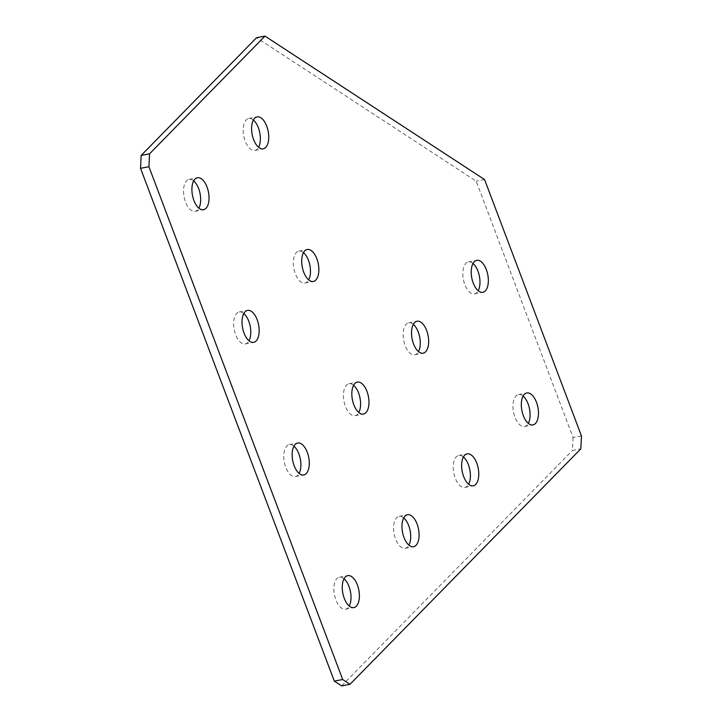 <?xml version="1.0" encoding="UTF-8"?>
<svg xmlns="http://www.w3.org/2000/svg" width="722" height="722" viewBox="0 0 722 722"><rect width="100%" height="100%" fill="white"/><g stroke="black" fill="none" stroke-linecap="round" stroke-linejoin="round"><path stroke-width="0.54" stroke-dasharray="3.61 2.71" d="M344.033 578.782A16.263 8.159 79.2 0 0 339.394 577.221A16.263 8.159 79.2 0 0 335.874 599.901A16.263 8.159 79.2 0 0 345.486 609.188A16.263 8.159 79.2 0 0 349.222 606.029M403.724 517.891A16.263 8.159 79.2 0 0 399.085 516.338A16.263 8.159 79.2 0 0 395.566 539.009A16.263 8.159 79.2 0 0 405.177 548.296A16.263 8.159 79.2 0 0 408.923 545.137M463.416 456.999A16.263 8.159 79.2 0 0 458.777 455.447A16.263 8.159 79.2 0 0 455.257 478.117A16.263 8.159 79.2 0 0 464.878 487.404A16.263 8.159 79.2 0 0 468.614 484.245M523.116 396.116A16.263 8.159 79.2 0 0 518.477 394.555A16.263 8.159 79.2 0 0 514.957 417.235A16.263 8.159 79.2 0 0 524.569 426.512A16.263 8.159 79.2 0 0 528.305 423.354M293.917 446.16A16.263 8.159 79.2 0 0 289.278 444.608A16.263 8.159 79.2 0 0 285.759 467.278A16.263 8.159 79.2 0 0 295.37 476.565A16.263 8.159 79.2 0 0 299.116 473.406M353.609 385.268A16.263 8.159 79.2 0 0 348.97 383.716A16.263 8.159 79.2 0 0 345.45 406.396A16.263 8.159 79.2 0 0 355.071 415.673A16.263 8.159 79.2 0 0 358.807 412.515M413.309 324.386A16.263 8.159 79.2 0 0 408.67 322.824A16.263 8.159 79.2 0 0 405.15 345.504A16.263 8.159 79.2 0 0 414.762 354.782A16.263 8.159 79.2 0 0 418.498 351.623M473 263.494A16.263 8.159 79.2 0 0 468.361 261.933A16.263 8.159 79.2 0 0 464.842 284.612A16.263 8.159 79.2 0 0 474.453 293.89A16.263 8.159 79.2 0 0 478.19 290.74M243.81 313.547A16.263 8.159 79.2 0 0 239.172 311.985A16.263 8.159 79.2 0 0 235.652 334.665A16.263 8.159 79.2 0 0 245.263 343.943A16.263 8.159 79.2 0 0 249 340.784M303.502 252.655A16.263 8.159 79.2 0 0 298.863 251.094A16.263 8.159 79.2 0 0 295.343 273.773A16.263 8.159 79.2 0 0 304.955 283.051A16.263 8.159 79.2 0 0 308.691 279.892M193.695 180.924A16.263 8.159 79.2 0 0 189.056 179.363A16.263 8.159 79.2 0 0 185.536 202.043A16.263 8.159 79.2 0 0 195.148 211.32A16.263 8.159 79.2 0 0 198.884 208.171M253.386 120.032A16.263 8.159 79.2 0 0 248.747 118.471A16.263 8.159 79.2 0 0 245.227 141.151A16.263 8.159 79.2 0 0 254.839 150.429A16.263 8.159 79.2 0 0 258.584 147.279M581.463 435.962L573.078 437.559L476.195 181.159L256.581 37.697M573.078 437.559L572.447 450.456L580.822 448.858M341.632 685.9L572.447 450.456M484.579 179.561L476.195 181.159M345.486 609.188L353.861 607.59M405.177 548.296L413.562 546.698M464.878 487.404L473.253 485.807M524.569 426.512L532.944 424.915M295.37 476.565L303.754 474.968M355.071 415.673L363.446 414.076M414.762 354.782L423.137 353.184M474.453 293.89L482.828 292.293M245.263 343.943L253.639 342.345M304.955 283.051L313.33 281.454M195.148 211.32L203.523 209.723M254.839 150.429L263.223 148.831M248.747 118.471L257.122 116.874M189.056 179.363L197.431 177.765M298.863 251.094L307.238 249.496M239.172 311.985L247.547 310.388M468.361 261.933L476.737 260.335M408.67 322.824L417.045 321.227M348.97 383.716L357.354 382.118M289.278 444.608L297.663 443.01M518.477 394.555L526.852 392.958M458.777 455.447L467.161 453.849M399.085 516.338L407.47 514.741M339.394 577.221L347.769 575.624"/><path stroke-width="1.08" d="M344.25 598.303A16.263 8.159 79.2 0 0 353.861 607.59A16.263 8.159 79.2 0 0 357.381 584.91A16.263 8.159 79.2 0 0 347.769 575.624A16.263 8.159 79.2 0 0 344.25 598.303M349.222 606.029A16.263 8.159 79.2 0 0 349.006 586.508A16.263 8.159 79.2 0 0 344.033 578.782M403.95 537.412A16.263 8.159 79.2 0 0 413.562 546.698A16.263 8.159 79.2 0 0 417.081 524.019A16.263 8.159 79.2 0 0 407.47 514.741A16.263 8.159 79.2 0 0 403.95 537.412M408.923 545.137A16.263 8.159 79.2 0 0 408.697 525.616A16.263 8.159 79.2 0 0 403.724 517.891M463.641 476.52A16.263 8.159 79.2 0 0 473.253 485.807A16.263 8.159 79.2 0 0 476.773 463.127A16.263 8.159 79.2 0 0 467.161 453.849A16.263 8.159 79.2 0 0 463.641 476.52M468.614 484.245A16.263 8.159 79.2 0 0 468.397 464.724A16.263 8.159 79.2 0 0 463.416 456.999M523.333 415.637A16.263 8.159 79.2 0 0 532.944 424.915A16.263 8.159 79.2 0 0 536.464 402.235A16.263 8.159 79.2 0 0 526.852 392.958A16.263 8.159 79.2 0 0 523.333 415.637M528.305 423.354A16.263 8.159 79.2 0 0 528.089 403.833A16.263 8.159 79.2 0 0 523.116 396.116M294.143 465.681A16.263 8.159 79.2 0 0 303.754 474.968A16.263 8.159 79.2 0 0 307.274 452.288A16.263 8.159 79.2 0 0 297.663 443.01A16.263 8.159 79.2 0 0 294.143 465.681M299.116 473.406A16.263 8.159 79.2 0 0 298.89 453.885A16.263 8.159 79.2 0 0 293.917 446.16M353.834 404.798A16.263 8.159 79.2 0 0 363.446 414.076A16.263 8.159 79.2 0 0 366.966 391.396A16.263 8.159 79.2 0 0 357.354 382.118A16.263 8.159 79.2 0 0 353.834 404.798M358.807 412.515A16.263 8.159 79.2 0 0 358.59 392.994A16.263 8.159 79.2 0 0 353.609 385.268M413.525 343.907A16.263 8.159 79.2 0 0 423.137 353.184A16.263 8.159 79.2 0 0 426.657 330.505A16.263 8.159 79.2 0 0 417.045 321.227A16.263 8.159 79.2 0 0 413.525 343.907M418.498 351.623A16.263 8.159 79.2 0 0 418.282 332.102A16.263 8.159 79.2 0 0 413.309 324.386M473.217 283.015A16.263 8.159 79.2 0 0 482.828 292.293A16.263 8.159 79.2 0 0 486.348 269.613A16.263 8.159 79.2 0 0 476.737 260.335A16.263 8.159 79.2 0 0 473.217 283.015M478.19 290.74A16.263 8.159 79.2 0 0 477.973 271.21A16.263 8.159 79.2 0 0 473 263.494M244.027 333.068A16.263 8.159 79.2 0 0 253.639 342.345A16.263 8.159 79.2 0 0 257.158 319.665A16.263 8.159 79.2 0 0 247.547 310.388A16.263 8.159 79.2 0 0 244.027 333.068M249 340.784A16.263 8.159 79.2 0 0 248.783 321.263A16.263 8.159 79.2 0 0 243.81 313.547M303.718 272.176A16.263 8.159 79.2 0 0 313.33 281.454A16.263 8.159 79.2 0 0 316.85 258.774A16.263 8.159 79.2 0 0 307.238 249.496A16.263 8.159 79.2 0 0 303.718 272.176M308.691 279.892A16.263 8.159 79.2 0 0 308.474 260.371A16.263 8.159 79.2 0 0 303.502 252.655M193.911 200.445A16.263 8.159 79.2 0 0 203.523 209.723A16.263 8.159 79.2 0 0 207.043 187.052A16.263 8.159 79.2 0 0 197.431 177.765A16.263 8.159 79.2 0 0 193.911 200.445M198.884 208.171A16.263 8.159 79.2 0 0 198.667 188.65A16.263 8.159 79.2 0 0 193.695 180.924M253.602 139.554A16.263 8.159 79.2 0 0 263.223 148.831A16.263 8.159 79.2 0 0 266.743 126.16A16.263 8.159 79.2 0 0 257.122 116.874A16.263 8.159 79.2 0 0 253.602 139.554M258.584 147.279A16.263 8.159 79.2 0 0 258.359 127.758A16.263 8.159 79.2 0 0 253.386 120.032M350.008 684.303L341.632 685.9L334.313 681.117L342.688 679.519L350.008 684.303L580.822 448.858L581.463 435.962L484.579 179.561L264.965 36.1L256.581 37.697L141.178 155.42L149.553 153.822L148.922 166.719L342.688 679.519M148.922 166.719L140.537 168.316L334.313 681.117M140.537 168.316L141.178 155.42M264.965 36.1L149.553 153.822"/></g></svg>
